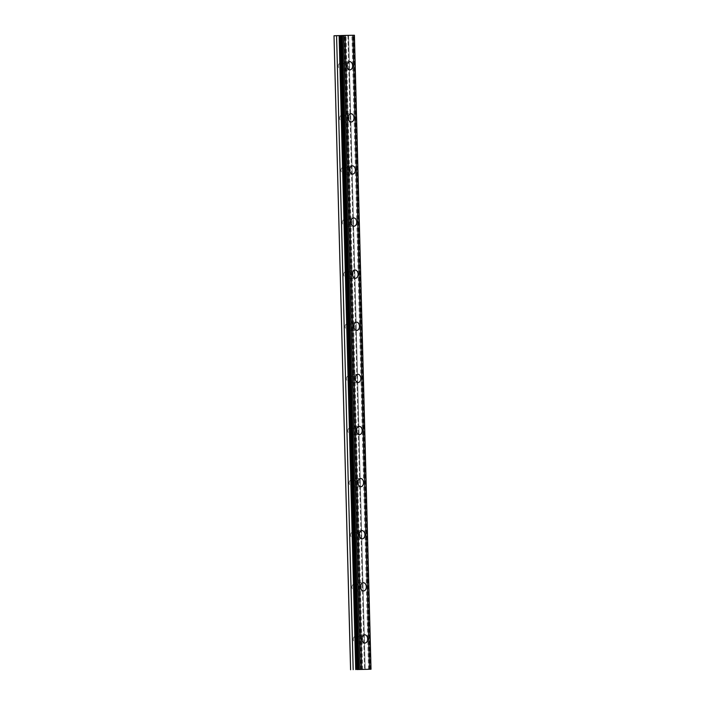 <?xml version="1.0" encoding="UTF-8"?>
<svg xmlns="http://www.w3.org/2000/svg" width="705" height="705" viewBox="0 0 705 705"><rect width="100%" height="100%" fill="white"/><g stroke="black" fill="none" stroke-linecap="round" stroke-linejoin="round"><path stroke-width="0.53" stroke-dasharray="3.52 2.64" d="M342.656 65.962A2.608 1.798 -91.9 0 1 344.375 63.318A2.608 1.798 -91.9 0 1 346.261 65.891A2.608 1.798 -91.9 0 1 344.542 68.526A2.608 1.798 -91.9 0 1 342.656 65.962M338.268 66.103A2.608 1.798 -91.9 0 1 339.977 63.468A2.608 1.798 -91.9 0 1 341.863 66.032A2.608 1.798 -91.9 0 1 340.154 68.676A2.608 1.798 -91.9 0 1 338.268 66.103M357.664 639.144A2.608 1.798 -91.9 0 1 359.383 636.509A2.608 1.798 -91.9 0 1 361.268 639.074A2.608 1.798 -91.9 0 1 359.55 641.717A2.608 1.798 -91.9 0 1 357.664 639.144M353.275 639.285A2.608 1.798 -91.9 0 1 354.985 636.65A2.608 1.798 -91.9 0 1 356.871 639.223A2.608 1.798 -91.9 0 1 355.161 641.858A2.608 1.798 -91.9 0 1 353.275 639.285M356.307 587.036A2.608 1.798 -91.9 0 1 358.017 584.401A2.608 1.798 -91.9 0 1 359.902 586.965A2.608 1.798 -91.9 0 1 358.193 589.609A2.608 1.798 -91.9 0 1 356.307 587.036M351.91 587.177A2.608 1.798 -91.9 0 1 353.619 584.542A2.608 1.798 -91.9 0 1 355.505 587.115A2.608 1.798 -91.9 0 1 353.795 589.75A2.608 1.798 -91.9 0 1 351.91 587.177M354.941 534.928A2.608 1.798 -91.9 0 1 356.651 532.293A2.608 1.798 -91.9 0 1 358.537 534.857A2.608 1.798 -91.9 0 1 356.827 537.501A2.608 1.798 -91.9 0 1 354.941 534.928M350.544 535.077A2.608 1.798 -91.9 0 1 352.262 532.434A2.608 1.798 -91.9 0 1 354.148 535.007A2.608 1.798 -91.9 0 1 352.43 537.642A2.608 1.798 -91.9 0 1 350.544 535.077M353.575 482.819A2.608 1.798 -91.9 0 1 355.285 480.184A2.608 1.798 -91.9 0 1 357.171 482.749A2.608 1.798 -91.9 0 1 355.461 485.392A2.608 1.798 -91.9 0 1 353.575 482.819M349.178 482.969A2.608 1.798 -91.9 0 1 350.896 480.325A2.608 1.798 -91.9 0 1 352.782 482.899A2.608 1.798 -91.9 0 1 351.064 485.534A2.608 1.798 -91.9 0 1 349.178 482.969M352.209 430.711A2.608 1.798 -91.9 0 1 353.928 428.076A2.608 1.798 -91.9 0 1 355.813 430.649A2.608 1.798 -91.9 0 1 354.095 433.284A2.608 1.798 -91.9 0 1 352.209 430.711M347.812 430.861A2.608 1.798 -91.9 0 1 349.53 428.217A2.608 1.798 -91.9 0 1 351.416 430.79A2.608 1.798 -91.9 0 1 349.698 433.425A2.608 1.798 -91.9 0 1 347.812 430.861M350.843 378.603A2.608 1.798 -91.9 0 1 352.562 375.968A2.608 1.798 -91.9 0 1 354.448 378.541A2.608 1.798 -91.9 0 1 352.729 381.176A2.608 1.798 -91.9 0 1 350.843 378.603M346.455 378.752A2.608 1.798 -91.9 0 1 348.164 376.109A2.608 1.798 -91.9 0 1 350.05 378.682A2.608 1.798 -91.9 0 1 348.34 381.317A2.608 1.798 -91.9 0 1 346.455 378.752M349.477 326.494A2.608 1.798 -91.9 0 1 351.196 323.859A2.608 1.798 -91.9 0 1 353.082 326.433A2.608 1.798 -91.9 0 1 351.363 329.068A2.608 1.798 -91.9 0 1 349.477 326.494M345.089 326.644A2.608 1.798 -91.9 0 1 346.798 324A2.608 1.798 -91.9 0 1 348.684 326.574A2.608 1.798 -91.9 0 1 346.975 329.217A2.608 1.798 -91.9 0 1 345.089 326.644M348.12 274.386A2.608 1.798 -91.9 0 1 349.83 271.751A2.608 1.798 -91.9 0 1 351.716 274.324A2.608 1.798 -91.9 0 1 350.006 276.959A2.608 1.798 -91.9 0 1 348.12 274.386M343.723 274.536A2.608 1.798 -91.9 0 1 345.432 271.892A2.608 1.798 -91.9 0 1 347.318 274.465A2.608 1.798 -91.9 0 1 345.609 277.109A2.608 1.798 -91.9 0 1 343.723 274.536M346.754 222.278A2.608 1.798 -91.9 0 1 348.464 219.643A2.608 1.798 -91.9 0 1 350.35 222.216A2.608 1.798 -91.9 0 1 348.64 224.851A2.608 1.798 -91.9 0 1 346.754 222.278M342.357 222.428A2.608 1.798 -91.9 0 1 344.075 219.784A2.608 1.798 -91.9 0 1 345.961 222.357A2.608 1.798 -91.9 0 1 344.243 225.001A2.608 1.798 -91.9 0 1 342.357 222.428M345.388 170.169A2.608 1.798 -91.9 0 1 347.098 167.534A2.608 1.798 -91.9 0 1 348.984 170.108A2.608 1.798 -91.9 0 1 347.274 172.743A2.608 1.798 -91.9 0 1 345.388 170.169M340.991 170.319A2.608 1.798 -91.9 0 1 342.709 167.684A2.608 1.798 -91.9 0 1 344.595 170.249A2.608 1.798 -91.9 0 1 342.877 172.892A2.608 1.798 -91.9 0 1 340.991 170.319M344.022 118.061A2.608 1.798 -91.9 0 1 345.741 115.426A2.608 1.798 -91.9 0 1 347.627 117.999A2.608 1.798 -91.9 0 1 345.908 120.634A2.608 1.798 -91.9 0 1 344.022 118.061M339.625 118.211A2.608 1.798 -91.9 0 1 341.343 115.576A2.608 1.798 -91.9 0 1 343.229 118.14A2.608 1.798 -91.9 0 1 341.511 120.784A2.608 1.798 -91.9 0 1 339.625 118.211M347.08 64.384A4.124 2.855 88.1 0 0 344.322 61.802A4.124 2.855 88.1 0 0 341.608 65.979A4.124 2.855 88.1 0 0 344.595 70.051A4.124 2.855 88.1 0 0 347.177 67.283M362.088 637.576A4.124 2.855 88.1 0 0 359.33 634.985A4.124 2.855 88.1 0 0 356.615 639.162A4.124 2.855 88.1 0 0 359.603 643.233A4.124 2.855 88.1 0 0 362.185 640.466M360.722 585.467A4.124 2.855 88.1 0 0 357.964 582.876A4.124 2.855 88.1 0 0 355.25 587.053A4.124 2.855 88.1 0 0 358.237 591.125A4.124 2.855 88.1 0 0 360.819 588.358M359.356 533.359A4.124 2.855 88.1 0 0 356.607 530.768A4.124 2.855 88.1 0 0 353.892 534.945A4.124 2.855 88.1 0 0 356.871 539.017A4.124 2.855 88.1 0 0 359.453 536.249M357.99 481.251A4.124 2.855 88.1 0 0 355.241 478.66A4.124 2.855 88.1 0 0 352.526 482.837A4.124 2.855 88.1 0 0 355.514 486.908A4.124 2.855 88.1 0 0 358.087 484.15M356.633 429.142A4.124 2.855 88.1 0 0 353.875 426.551A4.124 2.855 88.1 0 0 351.161 430.729A4.124 2.855 88.1 0 0 354.148 434.8A4.124 2.855 88.1 0 0 356.73 432.042M355.267 377.034A4.124 2.855 88.1 0 0 352.509 374.443A4.124 2.855 88.1 0 0 349.795 378.62A4.124 2.855 88.1 0 0 352.782 382.692A4.124 2.855 88.1 0 0 355.364 379.933M353.901 324.926A4.124 2.855 88.1 0 0 351.143 322.335A4.124 2.855 88.1 0 0 348.429 326.512A4.124 2.855 88.1 0 0 351.416 330.583A4.124 2.855 88.1 0 0 353.998 327.825M352.535 272.817A4.124 2.855 88.1 0 0 349.777 270.226A4.124 2.855 88.1 0 0 347.063 274.412A4.124 2.855 88.1 0 0 350.05 278.484A4.124 2.855 88.1 0 0 352.632 275.717M351.169 220.709A4.124 2.855 88.1 0 0 348.411 218.127A4.124 2.855 88.1 0 0 345.706 222.304A4.124 2.855 88.1 0 0 348.684 226.375A4.124 2.855 88.1 0 0 351.266 223.608M349.803 168.601A4.124 2.855 88.1 0 0 347.054 166.019A4.124 2.855 88.1 0 0 344.34 170.196A4.124 2.855 88.1 0 0 347.327 174.267A4.124 2.855 88.1 0 0 349.9 171.5M348.446 116.492A4.124 2.855 88.1 0 0 345.688 113.91A4.124 2.855 88.1 0 0 342.974 118.087A4.124 2.855 88.1 0 0 345.961 122.159A4.124 2.855 88.1 0 0 348.543 119.392M361.163 669.556L344.56 35.576L333.976 35.77M343.723 35.453L360.317 669.424M352.905 35.276L369.499 669.257M354.421 35.25L347.926 35.453L348.578 35.453L365.181 669.406L348.587 35.426M344.56 35.576L348.578 35.453M362.608 669.512L346.014 35.541M368.548 669.309L351.954 35.329M369.79 669.274L353.187 35.294M354.395 35.259L370.997 669.239M370.213 669.265L353.61 35.285M347.926 35.453L364.52 669.424L347.944 35.453M339.977 63.468L344.375 63.318M354.985 636.65L359.383 636.509M353.619 584.542L358.017 584.401M352.262 532.434L356.651 532.293M350.896 480.325L355.285 480.184M349.53 428.217L353.928 428.076M348.164 376.109L352.562 375.968M346.798 324L351.196 323.859M345.432 271.892L349.83 271.751M344.075 219.784L348.464 219.643M342.709 167.684L347.098 167.534M341.343 115.576L345.741 115.426M344.322 61.802L349.662 61.626M359.33 634.985L364.67 634.808M357.964 582.876L363.304 582.7M356.607 530.768L361.938 530.592M355.241 478.66L360.572 478.483M353.875 426.551L359.206 426.375M352.509 374.443L357.849 374.267M351.143 322.335L356.483 322.159M349.777 270.226L355.117 270.05M348.411 218.127L353.751 217.942M347.054 166.019L352.385 165.842M345.688 113.91L351.019 113.734M340.154 68.676L344.542 68.526M355.161 641.858L359.55 641.717M353.795 589.75L358.193 589.609M352.43 537.642L356.827 537.501M351.064 485.534L355.461 485.392M349.698 433.425L354.095 433.284M348.34 381.317L352.729 381.176M346.975 329.217L351.363 329.068M345.609 277.109L350.006 276.959M344.243 225.001L348.64 224.851M342.877 172.892L347.274 172.743M341.511 120.784L345.908 120.634M344.595 70.051L349.936 69.874M359.603 643.233L364.943 643.057M358.237 591.125L363.577 590.949M356.871 539.017L362.211 538.84M355.514 486.908L360.845 486.732M354.148 434.8L359.48 434.624M352.782 382.692L358.122 382.515M351.416 330.583L356.756 330.407M350.05 278.484L355.39 278.299M348.684 226.375L354.025 226.199M347.327 174.267L352.659 174.091M345.961 122.159L351.293 121.983M341.511 35.514L358.114 669.494"/><path stroke-width="1.06" d="M352.641 65.697A4.124 2.855 88.1 0 0 349.662 61.626A4.124 2.855 88.1 0 0 346.948 65.803A4.124 2.855 88.1 0 0 349.936 69.874A4.124 2.855 88.1 0 0 352.641 65.697M347.177 67.283A4.124 2.855 88.1 0 0 347.309 65.873A4.124 2.855 88.1 0 0 347.08 64.384M367.657 638.88A4.124 2.855 88.1 0 0 364.67 634.808A4.124 2.855 88.1 0 0 361.956 638.986A4.124 2.855 88.1 0 0 364.943 643.057A4.124 2.855 88.1 0 0 367.657 638.88M362.185 640.466A4.124 2.855 88.1 0 0 362.317 639.056A4.124 2.855 88.1 0 0 362.088 637.576M366.292 586.772A4.124 2.855 88.1 0 0 363.304 582.7A4.124 2.855 88.1 0 0 360.59 586.877A4.124 2.855 88.1 0 0 363.577 590.949A4.124 2.855 88.1 0 0 366.292 586.772M360.819 588.358A4.124 2.855 88.1 0 0 360.951 586.948A4.124 2.855 88.1 0 0 360.722 585.467M364.926 534.663A4.124 2.855 88.1 0 0 361.938 530.592A4.124 2.855 88.1 0 0 359.224 534.769A4.124 2.855 88.1 0 0 362.211 538.84A4.124 2.855 88.1 0 0 364.926 534.663M359.453 536.249A4.124 2.855 88.1 0 0 359.585 534.839A4.124 2.855 88.1 0 0 359.356 533.359M363.56 482.555A4.124 2.855 88.1 0 0 360.572 478.483A4.124 2.855 88.1 0 0 357.858 482.661A4.124 2.855 88.1 0 0 360.845 486.732A4.124 2.855 88.1 0 0 363.56 482.555M358.087 484.15A4.124 2.855 88.1 0 0 358.228 482.731A4.124 2.855 88.1 0 0 357.99 481.251M362.194 430.447A4.124 2.855 88.1 0 0 359.206 426.375A4.124 2.855 88.1 0 0 356.492 430.552A4.124 2.855 88.1 0 0 359.48 434.624A4.124 2.855 88.1 0 0 362.194 430.447M356.73 432.042A4.124 2.855 88.1 0 0 356.862 430.623A4.124 2.855 88.1 0 0 356.633 429.142M360.828 378.338A4.124 2.855 88.1 0 0 357.849 374.267A4.124 2.855 88.1 0 0 355.135 378.444A4.124 2.855 88.1 0 0 358.122 382.515A4.124 2.855 88.1 0 0 360.828 378.338M355.364 379.933A4.124 2.855 88.1 0 0 355.496 378.514A4.124 2.855 88.1 0 0 355.267 377.034M359.471 326.23A4.124 2.855 88.1 0 0 356.483 322.159A4.124 2.855 88.1 0 0 353.769 326.336A4.124 2.855 88.1 0 0 356.756 330.407A4.124 2.855 88.1 0 0 359.471 326.23M353.998 327.825A4.124 2.855 88.1 0 0 354.13 326.406A4.124 2.855 88.1 0 0 353.901 324.926M358.105 274.122A4.124 2.855 88.1 0 0 355.117 270.05A4.124 2.855 88.1 0 0 352.403 274.227A4.124 2.855 88.1 0 0 355.39 278.299A4.124 2.855 88.1 0 0 358.105 274.122M352.632 275.717A4.124 2.855 88.1 0 0 352.764 274.298A4.124 2.855 88.1 0 0 352.535 272.817M356.739 222.013A4.124 2.855 88.1 0 0 353.751 217.942A4.124 2.855 88.1 0 0 351.037 222.128A4.124 2.855 88.1 0 0 354.025 226.199A4.124 2.855 88.1 0 0 356.739 222.013M351.266 223.608A4.124 2.855 88.1 0 0 351.398 222.198A4.124 2.855 88.1 0 0 351.169 220.709M355.373 169.914A4.124 2.855 88.1 0 0 352.385 165.842A4.124 2.855 88.1 0 0 349.671 170.02A4.124 2.855 88.1 0 0 352.659 174.091A4.124 2.855 88.1 0 0 355.373 169.914M349.9 171.5A4.124 2.855 88.1 0 0 350.041 170.09A4.124 2.855 88.1 0 0 349.803 168.601M354.007 117.806A4.124 2.855 88.1 0 0 351.019 113.734A4.124 2.855 88.1 0 0 348.305 117.911A4.124 2.855 88.1 0 0 351.293 121.983A4.124 2.855 88.1 0 0 354.007 117.806M348.543 119.392A4.124 2.855 88.1 0 0 348.675 117.982A4.124 2.855 88.1 0 0 348.446 116.492M356.8 669.556L371.024 669.23L356.8 669.556L340.198 35.585L336.576 35.673L334.011 35.761L350.579 669.75M340.198 35.585L345.098 35.426L361.7 669.406M371.024 669.23L354.421 35.25L345.098 35.426M334.011 35.761L350.605 669.741M360.317 669.424L343.723 35.453M352.905 35.276L369.499 669.257M354.28 35.25L370.883 669.23M336.576 35.673L353.179 669.653M341.141 35.532L357.743 669.512M360.176 669.433L343.573 35.453M341.493 35.514L358.096 669.494M358.995 669.459L342.392 35.479M341.608 35.506L358.211 669.486M339.123 35.611L355.717 669.591"/></g></svg>
